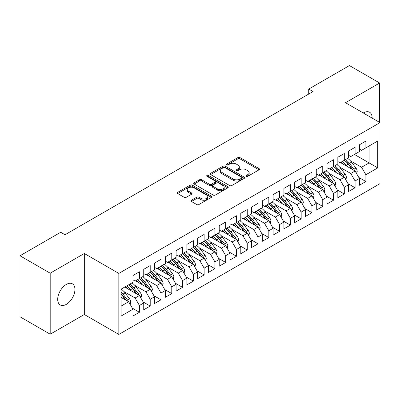 <?xml version="1.0" encoding="UTF-8"?>
<svg xmlns="http://www.w3.org/2000/svg" width="400" height="400" viewBox="0 0 400 400"><rect width="100%" height="100%" fill="white"/><g stroke="black" fill="none" stroke-linecap="round" stroke-linejoin="round"><path stroke-width="0.6" d="M246.32 176.315A1.05 0.605 0 0 0 247.8 176.315L259.045 169.82A1.495 0.865 0 0 0 259.485 169.21A1.495 0.865 0 0 0 259.045 168.6L239.995 157.6A1.495 0.865 0 0 0 237.875 157.6L226.63 164.09A1.05 0.605 0 0 0 226.325 164.52A1.05 0.605 0 0 0 226.63 164.945A1.05 0.605 0 0 0 228.11 164.945L229.57 164.105A4.79 2.765 0 0 1 236.34 164.105L237.93 165.025A4.79 2.765 0 0 1 239.33 166.98A4.79 2.765 0 0 1 237.93 168.935L236.475 169.775A1.05 0.605 0 0 0 236.165 170.2A1.05 0.605 0 0 0 236.475 170.63A1.05 0.605 0 0 0 237.955 170.63L239.41 169.79A4.79 2.765 0 0 1 246.185 169.79L247.775 170.705A4.79 2.765 0 0 1 249.175 172.66A4.79 2.765 0 0 1 247.775 174.62L246.32 175.46A1.05 0.605 0 0 0 246.01 175.885A1.05 0.605 0 0 0 246.32 176.315L246.32 175.46M66.315 304.36A12.2 7.045 120 0 0 74.285 293.605A12.2 7.045 120 0 0 72.415 283.83A12.2 7.045 120 0 0 66.315 284.435A12.2 7.045 120 0 0 58.345 295.185A12.2 7.045 120 0 0 60.215 304.96A12.2 7.045 120 0 0 66.315 304.36M372.125 118.085A12.2 7.045 120 0 0 369.6 112.25A12.2 7.045 120 0 0 363.5 112.855A12.2 7.045 120 0 0 363.29 112.98M191.41 200.255A1.495 0.865 0 0 0 190.97 200.865A1.495 0.865 0 0 0 191.41 201.475L196.755 204.56A1.495 0.865 0 0 0 198.87 204.56L211.36 197.35A1.495 0.865 0 0 0 211.8 196.74A1.495 0.865 0 0 0 211.36 196.13L192.31 185.13A1.495 0.865 0 0 0 190.195 185.13L177.705 192.34A1.495 0.865 0 0 0 177.265 192.95A1.495 0.865 0 0 0 177.705 193.56L184.16 197.29A1.495 0.865 0 0 0 186.275 197.29L191.62 194.205A1.495 0.865 0 0 0 192.06 193.59A1.495 0.865 0 0 0 191.62 192.98L188.42 191.13A4.005 2.31 0 0 1 187.245 189.5A4.005 2.31 0 0 1 189.72 187.36A4.005 2.31 0 0 1 194.085 187.865L206.625 195.105A4.005 2.31 0 0 1 207.8 196.74A4.005 2.31 0 0 1 205.325 198.875A4.005 2.31 0 0 1 200.965 198.375L198.87 197.165A1.495 0.865 0 0 0 196.755 197.165L191.41 200.255L191.41 201.475M50.195 273.2L50.195 334.21L84.32 314.505L84.32 253.495L50.195 273.2L20 255.765L60.705 232.265L65.02 234.755L313.035 91.565L308.72 89.075L308.72 94.055M84.32 253.495L118.83 273.415L380 122.63L380 183.64L118.83 334.43L118.83 273.415M379.625 122.41L379.625 83.005L345.495 102.71L380 122.63M379.625 83.005L349.43 65.57L308.72 89.075M229.675 185.555A1.495 0.865 0 0 0 231.79 185.555L244.28 178.345A1.495 0.865 0 0 0 244.72 177.735A1.495 0.865 0 0 0 244.28 177.125L225.23 166.125A1.495 0.865 0 0 0 223.11 166.125L210.62 173.335A1.495 0.865 0 0 0 210.185 173.945A1.495 0.865 0 0 0 210.62 174.555L229.675 185.555M207.39 176.54A1.05 0.605 0 0 1 208.45 176.69L208.45 175.445L227.82 186.625A1.495 0.865 0 0 1 228.26 187.235A1.495 0.865 0 0 1 227.82 187.85L215.33 195.06A1.495 0.865 0 0 1 213.215 195.06L194.16 184.06L194.16 182.835A1.495 0.865 0 0 0 193.725 183.45A1.495 0.865 0 0 0 194.16 184.06M194.16 182.835L199.51 179.75A1.495 0.865 0 0 1 201.625 179.75L209.35 184.21A1.495 0.865 0 0 0 211.47 184.21L215.015 182.165A1.495 0.865 0 0 0 215.45 181.555A1.495 0.865 0 0 0 215.015 180.94L206.97 176.3A1.05 0.605 0 0 1 206.665 175.87A1.05 0.605 0 0 1 207.31 175.31A1.05 0.605 0 0 1 208.45 175.445M354.445 154.445L369.11 162.91L369.11 145.975L377.735 140.995L365.875 147.845L365.875 141.06L359.405 144.795L359.405 151.58L355.09 154.07L355.09 147.285L348.62 151.02L348.62 157.805L344.305 160.295L344.305 153.51L337.835 157.245L337.835 164.03L333.525 166.52L333.525 159.735L327.055 163.47L327.055 170.255L322.74 172.745L322.74 165.96L316.27 169.695L316.27 176.48L311.955 178.975L311.955 172.185L305.485 175.92L305.485 182.71L301.175 185.2L301.175 178.41L294.705 182.15L294.705 188.935L290.39 191.425L290.39 184.64L283.92 188.375L283.92 195.16L279.61 197.65L279.61 190.865L273.14 194.6L273.14 201.385L268.825 203.875L268.825 197.09L262.355 200.825L262.355 207.61L258.04 210.1L258.04 203.315L251.57 207.05L251.57 213.835L247.26 216.325L247.26 209.54L240.79 213.275L240.79 220.06L236.475 222.55L236.475 215.765L230.005 219.5L230.005 226.29L225.69 228.78L225.69 221.99L219.22 225.725L219.22 232.515L214.91 235.005L214.91 228.22L208.44 231.955L208.44 238.74L204.125 241.23L204.125 234.445L197.655 238.18L197.655 244.965L193.34 247.455L193.34 240.67L186.87 244.405L186.87 251.19L182.56 253.68L182.56 246.895L176.09 250.63L176.09 257.415L171.775 259.905L171.775 253.12L165.305 256.855L165.305 263.64L160.99 266.13L160.99 259.345L154.52 263.08L154.52 269.865L150.21 272.36L150.21 265.57L143.74 269.305L143.74 276.095L139.425 278.585L139.425 271.795L132.955 275.535L132.955 282.32L121.095 289.165L121.095 316.06L132.955 309.215L128.64 301.745L121.095 297.385M377.735 140.995L377.735 167.89L365.875 174.74L361.56 167.27L350.45 160.855M358.81 177.45L365.875 181.525L365.875 174.74M365.875 181.525L359.405 185.26L359.405 178.475L355.09 180.965L350.775 173.495L339.67 167.08M348.03 183.675L355.09 187.75L355.09 180.965M355.09 187.75L348.62 191.485L348.62 184.7L344.305 187.19L339.995 179.72L328.885 173.305M337.245 189.9L344.305 193.975L344.305 187.19M344.305 193.975L337.835 197.71L337.835 190.925L333.525 193.415L329.21 185.945L318.1 179.53M326.46 196.125L333.525 200.205L333.525 193.415M333.525 200.205L327.055 203.94L327.055 197.15L322.74 199.64L318.425 192.17L307.32 185.76M315.68 202.35L322.74 206.43L322.74 199.64M322.74 206.43L316.27 210.165L316.27 203.38L311.955 205.87L307.645 198.395L296.535 191.985M304.895 208.575L311.955 212.655L311.955 205.87M311.955 212.655L305.485 216.39L305.485 209.605L301.175 212.095L296.86 204.625L285.75 198.21M294.11 214.8L301.175 218.88L301.175 212.095M301.175 218.88L294.705 222.615L294.705 215.83L290.39 218.32L286.08 210.85L274.97 204.435M283.33 221.03L290.39 225.105L290.39 218.32M290.39 225.105L283.92 228.84L283.92 222.055L279.61 224.545L275.295 217.075L264.185 210.66M272.545 227.255L279.61 231.33L279.61 224.545M279.61 231.33L273.14 235.065L273.14 228.28L268.825 230.77L264.51 223.3L253.4 216.885M261.76 233.48L268.825 237.555L268.825 230.77M268.825 237.555L262.355 241.29L262.355 234.505L258.04 236.995L253.73 229.525L242.62 223.11M250.98 239.705L258.04 243.78L258.04 236.995M258.04 243.78L251.57 247.52L251.57 240.73L247.26 243.22L242.945 235.75L231.835 229.335M240.195 245.93L247.26 250.01L247.26 243.22M247.26 250.01L240.79 253.745L240.79 246.955L236.475 249.45L232.16 241.975L221.05 235.565M229.41 252.155L236.475 256.235L236.475 249.45M236.475 256.235L230.005 259.97L230.005 253.185L225.69 255.675L221.38 248.2L210.27 241.79M218.63 258.38L225.69 262.46L225.69 255.675M225.69 262.46L219.22 266.195L219.22 259.41L214.91 261.9L210.595 254.43L199.485 248.015M207.845 264.605L214.91 268.685L214.91 261.9M214.91 268.685L208.44 272.42L208.44 265.635L204.125 268.125L199.81 260.655L188.705 254.24M197.06 270.835L204.125 274.91L204.125 268.125M204.125 274.91L197.655 278.645L197.655 271.86L193.34 274.35L189.03 266.88L177.92 260.465M186.28 277.06L193.34 281.135L193.34 274.35M193.34 281.135L186.87 284.87L186.87 278.085L182.56 280.575L178.245 273.105L167.135 266.69M175.495 283.285L182.56 287.36L182.56 280.575M182.56 287.36L176.09 291.095L176.09 284.31L171.775 286.8L167.46 279.33L156.355 272.915M164.71 289.51L171.775 293.59L171.775 286.8M171.775 293.59L165.305 297.325L165.305 290.535L160.99 293.025L156.68 285.555L145.57 279.145M153.93 295.735L160.99 299.815L160.99 293.025M160.99 299.815L154.52 303.55L154.52 296.765L150.21 299.255L145.895 291.78L134.785 285.37M143.145 301.96L150.21 306.04L150.21 299.255M150.21 306.04L143.74 309.775L143.74 302.99L139.425 305.48L135.11 298.01L124.005 291.595M132.36 308.185L139.425 312.265L139.425 305.48M139.425 312.265L132.955 316L132.955 309.215M132.955 279.83L135.11 281.075L139.425 278.585M121.095 306.1L128.64 301.745M143.74 273.605L145.895 274.85L150.21 272.36M135.11 298.01L139.425 295.52L124.76 287.05M143.74 302.99L139.425 295.52M154.52 267.375L156.68 268.62L160.99 266.13M145.895 291.78L150.21 289.29L135.545 280.825M154.52 296.765L150.21 289.29M165.305 261.15L167.46 262.395L171.775 259.905M156.68 285.555L160.99 283.065L146.325 274.6M165.305 290.535L160.99 283.065M176.09 254.925L178.245 256.17L182.56 253.68M167.46 279.33L171.775 276.84L157.11 268.375M176.09 284.31L171.775 276.84M186.87 248.7L189.03 249.945L193.34 247.455M178.245 273.105L182.56 270.615L167.895 262.15M186.87 278.085L182.56 270.615M197.655 242.475L199.81 243.72L204.125 241.23M189.03 266.88L193.34 264.39L178.675 255.92M197.655 271.86L193.34 264.39M208.44 236.25L210.595 237.495L214.91 235.005M199.81 260.655L204.125 258.165L189.46 249.695M208.44 265.635L204.125 258.165M219.22 230.025L221.38 231.27L225.69 228.78M210.595 254.43L214.91 251.94L200.24 243.47M219.22 259.41L214.91 251.94M230.005 223.8L232.16 225.045L236.475 222.55M221.38 248.2L225.69 245.71L211.025 237.245M230.005 253.185L225.69 245.71M240.79 217.57L242.945 218.815L247.26 216.325M232.16 241.975L236.475 239.485L221.81 231.02M240.79 246.955L236.475 239.485M251.57 211.345L253.73 212.59L258.04 210.1M242.945 235.75L247.26 233.26L232.59 224.795M251.57 240.73L247.26 233.26M262.355 205.12L264.51 206.365L268.825 203.875M253.73 229.525L258.04 227.035L243.375 218.57M262.355 234.505L258.04 227.035M273.14 198.895L275.295 200.14L279.61 197.65M264.51 223.3L268.825 220.81L254.16 212.34M273.14 228.28L268.825 220.81M283.92 192.67L286.08 193.915L290.39 191.425M275.295 217.075L279.61 214.585L264.94 206.115M283.92 222.055L279.61 214.585M294.705 186.445L296.86 187.69L301.175 185.2M286.08 210.85L290.39 208.36L275.725 199.89M294.705 215.83L290.39 208.36M305.485 180.22L307.645 181.465L311.955 178.975M296.86 204.625L301.175 202.13L286.51 193.665M305.485 209.605L301.175 202.13M316.27 173.99L318.425 175.235L322.74 172.745M307.645 198.395L311.955 195.905L297.29 187.44M316.27 203.38L311.955 195.905M327.055 167.765L329.21 169.01L333.525 166.52M318.425 192.17L322.74 189.68L308.075 181.215M327.055 197.15L322.74 189.68M337.835 161.54L339.995 162.785L344.305 160.295M329.21 185.945L333.525 183.455L318.86 174.99M337.835 190.925L333.525 183.455M348.62 155.315L350.775 156.56L355.09 154.07M339.995 179.72L344.305 177.23L329.64 168.765M348.62 184.7L344.305 177.23M359.405 149.09L361.56 150.335L365.875 147.845M350.775 173.495L355.09 171.005L340.425 162.535M359.405 178.475L355.09 171.005M20 255.765L20 316.78L50.195 334.21M84.32 314.505L118.83 334.43M361.56 167.27L369.11 162.91L377.735 167.89M246.735 176.46L247.775 175.865A4.79 2.765 0 0 0 249.175 173.905L249.175 172.66M239.33 166.98L239.33 168.225A4.79 2.765 0 0 1 237.93 170.18L236.895 170.78M259.025 169.83L239.995 158.845A1.495 0.865 0 0 0 237.875 158.845L227.05 165.095M244.26 178.355L225.23 167.37A1.495 0.865 0 0 0 223.11 167.37L210.64 174.57M241.635 178.16A1.05 0.605 0 0 0 241.94 177.735A1.05 0.605 0 0 0 241.635 177.305L224.91 167.65A1.05 0.605 0 0 0 223.43 167.65L221.895 168.535A4.79 2.765 0 0 0 220.49 170.495A4.79 2.765 0 0 0 221.895 172.45L233.325 179.05A4.79 2.765 0 0 0 240.1 179.05L241.635 178.16L241.635 179.405A1.05 0.605 0 0 0 241.94 178.98L241.94 177.735M220.49 170.495L220.49 171.74A4.79 2.765 0 0 0 221.895 173.695L221.895 172.45M241.635 179.405L240.1 180.295A4.79 2.765 0 0 1 233.325 180.295L221.895 173.695M194.18 184.07L199.51 180.995L199.51 179.75M215.45 181.555L215.45 182.8A1.495 0.865 0 0 1 215.015 183.41L211.47 185.455A1.495 0.865 0 0 1 209.35 185.455L201.625 180.995A1.495 0.865 0 0 0 199.51 180.995M208.45 176.69L227.8 187.86M217.37 188.84A4.005 2.31 0 0 0 221.735 189.34A4.005 2.31 0 0 0 224.205 187.205A4.005 2.31 0 0 0 223.03 185.57L218.615 183.02A1.495 0.865 0 0 0 216.495 183.02L212.95 185.065A1.495 0.865 0 0 0 212.51 185.68A1.495 0.865 0 0 0 212.95 186.29L217.37 188.84L217.37 190.085A4.005 2.31 0 0 0 221.735 190.585A4.005 2.31 0 0 0 224.205 188.45L224.205 187.205M212.51 185.68L212.51 186.925A1.495 0.865 0 0 0 212.95 187.535L212.95 186.29M217.37 190.085L212.95 187.535M207.8 196.74L207.8 197.985A4.005 2.31 0 0 1 205.325 200.12A4.005 2.31 0 0 1 200.965 199.62L198.87 198.41A1.495 0.865 0 0 0 196.755 198.41L191.43 201.485M187.245 189.5L187.245 190.745A4.005 2.31 0 0 0 188.42 192.38L188.42 191.13M191.6 194.215L188.42 192.38M211.36 196.13L211.36 197.35L192.31 186.375A1.495 0.865 0 0 0 190.195 186.375L177.725 193.575M356.53 173.495L357.225 171.49A4.04 2.335 -120 0 0 355.935 168.05L351.53 162.165A11.665 6.735 -120 0 0 347.625 158.38M346.87 166.26L346.14 165.28A11.665 6.735 -120 0 0 342.235 161.49M344.005 164.605A9.685 5.59 -120 0 0 340.81 162.315M354.78 170.825A4.04 2.335 -120 0 0 353.885 169.23L349.48 163.35A11.665 6.735 -120 0 0 345.58 159.56M344.99 160.815A9.685 5.59 60 0 1 348.71 164.26L352.755 169.655M344.285 160.31A11.665 6.735 60 0 1 348.185 164.095L352.045 169.245M345.745 179.725L346.44 177.715A4.04 2.335 -120 0 0 345.15 174.275L340.745 168.39A11.665 6.735 -120 0 0 336.845 164.605M336.09 172.485L335.355 171.505A11.665 6.735 -120 0 0 331.45 167.72M333.22 170.83A9.685 5.59 -120 0 0 330.025 168.54M343.995 177.05A4.04 2.335 -120 0 0 343.105 175.455L338.695 169.575A11.665 6.735 -120 0 0 334.795 165.79M334.21 167.04A9.685 5.59 60 0 1 337.93 170.485L341.97 175.88M333.5 166.535A11.665 6.735 60 0 1 337.405 170.32L341.26 175.47M334.965 185.95L335.66 183.94A4.04 2.335 -120 0 0 334.37 180.5L329.965 174.62A11.665 6.735 -120 0 0 326.06 170.83M325.305 178.71L324.57 177.73A11.665 6.735 -120 0 0 320.67 173.945M322.44 177.055A9.685 5.59 -120 0 0 319.245 174.765M333.21 183.275A4.04 2.335 -120 0 0 332.32 181.68L327.915 175.8A11.665 6.735 -120 0 0 324.01 172.015M323.425 173.265A9.685 5.59 60 0 1 327.145 176.71L331.19 182.105M322.715 172.76A11.665 6.735 60 0 1 326.62 176.55L330.475 181.695M324.18 192.175L324.875 190.165A4.04 2.335 -120 0 0 323.585 186.725L319.18 180.845A11.665 6.735 -120 0 0 315.275 177.055M314.52 184.935L313.79 183.955A11.665 6.735 -120 0 0 309.885 180.17M311.655 183.28A9.685 5.59 -120 0 0 308.46 180.99M322.43 189.5A4.04 2.335 -120 0 0 321.535 187.91L317.13 182.025A11.665 6.735 -120 0 0 313.23 178.24M312.64 179.495A9.685 5.59 60 0 1 316.36 182.935L320.405 188.33M311.935 178.985A11.665 6.735 60 0 1 315.835 182.775L319.695 187.92M313.395 198.4L314.09 196.39A4.04 2.335 -120 0 0 312.8 192.95L308.395 187.07A11.665 6.735 -120 0 0 304.495 183.28M303.74 191.16L303.005 190.18A11.665 6.735 -120 0 0 299.1 186.395M300.87 189.505A9.685 5.59 -120 0 0 297.675 187.22M311.645 195.725A4.04 2.335 -120 0 0 310.755 194.135L306.35 188.25A11.665 6.735 -120 0 0 302.445 184.465M301.86 185.72A9.685 5.59 60 0 1 305.58 189.16L309.62 194.56M301.15 185.21A11.665 6.735 60 0 1 305.055 189L308.91 194.145M302.615 204.625L303.31 202.62A4.04 2.335 -120 0 0 302.02 199.175L297.615 193.295A11.665 6.735 -120 0 0 293.71 189.51M292.955 197.385L292.22 196.41A11.665 6.735 -120 0 0 288.32 192.62M290.09 195.73A9.685 5.59 -120 0 0 286.895 193.445M300.86 201.95A4.04 2.335 -120 0 0 299.97 200.36L295.565 194.48A11.665 6.735 -120 0 0 291.66 190.69M291.075 191.945A9.685 5.59 60 0 1 294.795 195.385L298.84 200.785M290.365 191.44A11.665 6.735 60 0 1 294.27 195.225L298.125 200.375M291.83 210.85L292.525 208.845A4.04 2.335 -120 0 0 291.235 205.4L286.83 199.52A11.665 6.735 -120 0 0 282.925 195.735M282.17 203.615L281.44 202.635A11.665 6.735 -120 0 0 277.535 198.845M279.305 201.96A9.685 5.59 -120 0 0 276.11 199.67M290.08 208.18A4.04 2.335 -120 0 0 289.185 206.585L284.78 200.705A11.665 6.735 -120 0 0 280.88 196.915M280.29 198.17A9.685 5.59 60 0 1 284.01 201.615L288.055 207.01M279.585 197.665A11.665 6.735 60 0 1 283.485 201.45L287.345 206.6M281.045 217.075L281.74 215.07A4.04 2.335 -120 0 0 280.455 211.63L276.045 205.745A11.665 6.735 -120 0 0 272.145 201.96M271.39 209.84L270.655 208.86A11.665 6.735 -120 0 0 266.75 205.07M268.52 208.185A9.685 5.59 -120 0 0 265.325 205.895M279.295 214.405A4.04 2.335 -120 0 0 278.405 212.81L274 206.93A11.665 6.735 -120 0 0 270.095 203.14M269.51 204.395A9.685 5.59 60 0 1 273.23 207.84L277.27 213.235M268.8 203.89A11.665 6.735 60 0 1 272.705 207.675L276.56 212.825M270.265 223.305L270.96 221.295A4.04 2.335 -120 0 0 269.67 217.855L265.265 211.97A11.665 6.735 -120 0 0 261.36 208.185M260.605 216.065L259.87 215.085A11.665 6.735 -120 0 0 255.97 211.3M257.74 214.41A9.685 5.59 -120 0 0 254.545 212.12M268.51 220.63A4.04 2.335 -120 0 0 267.62 219.035L263.215 213.155A11.665 6.735 -120 0 0 259.31 209.37M258.725 210.62A9.685 5.59 60 0 1 262.445 214.065L266.49 219.46M258.015 210.115A11.665 6.735 60 0 1 261.92 213.9L265.775 219.05M259.48 229.53L260.175 227.52A4.04 2.335 -120 0 0 258.885 224.08L254.48 218.2A11.665 6.735 -120 0 0 250.575 214.41M249.82 222.29L249.09 221.31A11.665 6.735 -120 0 0 245.185 217.525M246.955 220.635A9.685 5.59 -120 0 0 243.76 218.345M257.73 226.855A4.04 2.335 -120 0 0 256.835 225.26L252.43 219.38A11.665 6.735 -120 0 0 248.53 215.595M247.94 216.845A9.685 5.59 60 0 1 251.66 220.29L255.705 225.685M247.235 216.34A11.665 6.735 60 0 1 251.135 220.13L254.995 225.275M248.695 235.755L249.39 233.745A4.04 2.335 -120 0 0 248.105 230.305L243.695 224.425A11.665 6.735 -120 0 0 239.795 220.635M239.04 228.515L238.305 227.535A11.665 6.735 -120 0 0 234.4 223.75M236.17 226.86A9.685 5.59 -120 0 0 232.975 224.57M246.945 233.08A4.04 2.335 -120 0 0 246.055 231.49L241.65 225.605A11.665 6.735 -120 0 0 237.745 221.82M237.16 223.07A9.685 5.59 60 0 1 240.88 226.515L244.92 231.91M236.45 222.565A11.665 6.735 60 0 1 240.355 226.355L244.21 231.5M237.915 241.98L238.61 239.97A4.04 2.335 -120 0 0 237.32 236.53L232.915 230.65A11.665 6.735 -120 0 0 229.01 226.86M228.255 234.74L227.52 233.76A11.665 6.735 -120 0 0 223.62 229.975M225.39 233.085A9.685 5.59 -120 0 0 222.195 230.8M236.16 239.305A4.04 2.335 -120 0 0 235.27 237.715L230.865 231.83A11.665 6.735 -120 0 0 226.96 228.045M226.375 229.3A9.685 5.59 60 0 1 230.095 232.74L234.14 238.135M225.665 228.79A11.665 6.735 60 0 1 229.57 232.58L233.425 237.725M227.13 248.205L227.825 246.2A4.04 2.335 -120 0 0 226.535 242.755L222.13 236.875A11.665 6.735 -120 0 0 218.225 233.085M217.47 240.965L216.74 239.99A11.665 6.735 -120 0 0 212.835 236.2M214.605 239.31A9.685 5.59 -120 0 0 211.41 237.025M225.38 245.53A4.04 2.335 -120 0 0 224.485 243.94L220.08 238.06A11.665 6.735 -120 0 0 216.18 234.27M215.59 235.525A9.685 5.59 60 0 1 219.31 238.965L223.355 244.365M214.885 235.015A11.665 6.735 60 0 1 218.785 238.805L222.645 243.955M216.345 254.43L217.04 252.425A4.04 2.335 -120 0 0 215.755 248.98L211.345 243.1A11.665 6.735 -120 0 0 207.445 239.315M206.69 247.195L205.955 246.215A11.665 6.735 -120 0 0 202.05 242.425M203.82 245.535A9.685 5.59 -120 0 0 200.625 243.25M214.595 251.755A4.04 2.335 -120 0 0 213.705 250.165L209.3 244.285A11.665 6.735 -120 0 0 205.395 240.495M204.81 241.75A9.685 5.59 60 0 1 208.53 245.195L212.57 250.59M204.1 241.245A11.665 6.735 60 0 1 208.005 245.03L211.86 250.18M205.565 260.655L206.26 258.65A4.04 2.335 -120 0 0 204.97 255.21L200.565 249.325A11.665 6.735 -120 0 0 196.66 245.54M195.905 253.42L195.17 252.44A11.665 6.735 -120 0 0 191.27 248.65M193.04 251.765A9.685 5.59 -120 0 0 189.845 249.475M203.81 257.985A4.04 2.335 -120 0 0 202.92 256.39L198.515 250.51A11.665 6.735 -120 0 0 194.61 246.72M194.025 247.975A9.685 5.59 60 0 1 197.745 251.42L201.79 256.815M193.32 247.47A11.665 6.735 60 0 1 197.22 251.255L201.075 256.405M194.78 266.885L195.475 264.875A4.04 2.335 -120 0 0 194.185 261.435L189.78 255.55A11.665 6.735 -120 0 0 185.875 251.765M185.12 259.645L184.39 258.665A11.665 6.735 -120 0 0 180.485 254.875M182.255 257.99A9.685 5.59 -120 0 0 179.06 255.7M193.03 264.21A4.04 2.335 -120 0 0 192.14 262.615L187.73 256.735A11.665 6.735 -120 0 0 183.83 252.945M183.245 254.2A9.685 5.59 60 0 1 186.965 257.645L191.005 263.04M182.535 253.695A11.665 6.735 60 0 1 186.435 257.48L190.295 262.63M184 273.11L184.695 271.1A4.04 2.335 -120 0 0 183.405 267.66L178.995 261.775A11.665 6.735 -120 0 0 175.095 257.99M174.34 265.87L173.605 264.89A11.665 6.735 -120 0 0 169.7 261.105M171.47 264.215A9.685 5.59 -120 0 0 168.275 261.925M182.245 270.435A4.04 2.335 -120 0 0 181.355 268.84L176.95 262.96A11.665 6.735 -120 0 0 173.045 259.175M172.46 260.425A9.685 5.59 60 0 1 176.18 263.87L180.22 269.265M171.75 259.92A11.665 6.735 60 0 1 175.655 263.705L179.51 268.855M173.215 279.335L173.91 277.325A4.04 2.335 -120 0 0 172.62 273.885L168.215 268.005A11.665 6.735 -120 0 0 164.31 264.215M163.555 272.095L162.82 271.115A11.665 6.735 -120 0 0 158.92 267.33M160.69 270.44A9.685 5.59 -120 0 0 157.495 268.15M171.46 276.66A4.04 2.335 -120 0 0 170.57 275.07L166.165 269.185A11.665 6.735 -120 0 0 162.26 265.4M161.675 266.65A9.685 5.59 60 0 1 165.395 270.095L169.44 275.49M160.97 266.145A11.665 6.735 60 0 1 164.87 269.935L168.725 275.08M162.43 285.56L163.125 283.55A4.04 2.335 -120 0 0 161.835 280.11L157.43 274.23A11.665 6.735 -120 0 0 153.525 270.44M152.77 278.32L152.04 277.34A11.665 6.735 -120 0 0 148.135 273.555M149.905 276.665A9.685 5.59 -120 0 0 146.71 274.375M160.68 282.885A4.04 2.335 -120 0 0 159.79 281.295L155.38 275.41A11.665 6.735 -120 0 0 151.48 271.625M150.895 272.88A9.685 5.59 60 0 1 154.615 276.32L158.655 281.715M150.185 272.37A11.665 6.735 60 0 1 154.09 276.16L157.945 281.305M151.65 291.785L152.345 289.775A4.04 2.335 -120 0 0 151.055 286.335L146.645 280.455A11.665 6.735 -120 0 0 142.745 276.665M141.99 284.545L141.255 283.565A11.665 6.735 -120 0 0 137.35 279.78M139.12 282.89A9.685 5.59 -120 0 0 135.925 280.605M149.895 289.11A4.04 2.335 -120 0 0 149.005 287.52L144.6 281.635A11.665 6.735 -120 0 0 140.695 277.85M140.11 279.105A9.685 5.59 60 0 1 143.83 282.545L147.87 287.945M139.4 278.595A11.665 6.735 60 0 1 143.305 282.385L147.16 287.535M140.865 298.01L141.56 296.005A4.04 2.335 -120 0 0 140.27 292.56L135.865 286.68A11.665 6.735 -120 0 0 131.96 282.895M131.205 290.77L130.47 289.795A11.665 6.735 -120 0 0 126.57 286.005M128.34 289.115A9.685 5.59 -120 0 0 125.145 286.83M139.115 295.335A4.04 2.335 -120 0 0 138.22 293.745L133.815 287.865A11.665 6.735 -120 0 0 129.91 284.075M129.325 285.33A9.685 5.59 60 0 1 133.045 288.775L137.09 294.17M128.62 284.825A11.665 6.735 60 0 1 132.52 288.61L136.38 293.76M130.08 304.235L130.775 302.23A4.04 2.335 -120 0 0 129.485 298.785L125.08 292.905A11.665 6.735 -120 0 0 121.175 289.12M128.33 301.565A4.04 2.335 -120 0 0 127.44 299.97L123.03 294.09A11.665 6.735 -120 0 0 121.095 291.89M121.095 293.615A9.685 5.59 60 0 1 122.265 295L126.305 300.395M121.095 294.02A11.665 6.735 60 0 1 121.74 294.835L125.595 299.985M247.775 175.865L247.775 174.62M236.475 170.63L236.475 169.775M237.93 170.18L237.93 168.935M226.63 164.945L226.63 164.09M237.875 158.845L237.875 157.6M239.995 158.845L239.995 157.6M259.045 169.82L259.045 168.6M210.62 174.555L210.62 173.335M223.11 167.37L223.11 166.125M225.23 167.37L225.23 166.125M244.28 178.345L244.28 177.125M233.325 180.295L233.325 179.05M240.1 180.295L240.1 179.05M201.625 180.995L201.625 179.75M209.35 185.455L209.35 184.21M211.47 185.455L211.47 184.21M215.015 183.41L215.015 182.165M227.82 187.85L227.82 186.625M196.755 198.41L196.755 197.165M198.87 198.41L198.87 197.165M200.965 199.62L200.965 198.375M191.62 194.205L191.62 192.98M177.705 193.56L177.705 192.34M190.195 186.375L190.195 185.13M192.31 186.375L192.31 185.13M355.86 172.34L357.2 171.57M349.48 163.35L351.53 162.165M346.14 165.28L348.185 164.095M353.885 169.23L355.935 168.05M345.08 178.565L346.415 177.795M338.695 169.575L340.745 168.39M335.355 171.505L337.405 170.32M343.105 175.455L345.15 174.275M334.295 184.79L335.63 184.02M327.915 175.8L329.965 174.62M324.57 177.73L326.62 176.55M332.32 181.68L334.37 180.5M323.51 191.015L324.85 190.245M317.13 182.025L319.18 180.845M313.79 183.955L315.835 182.775M321.535 187.91L323.585 186.725M312.73 197.24L314.065 196.47M306.35 188.25L308.395 187.07M303.005 190.18L305.055 189M310.755 194.135L312.8 192.95M301.945 203.47L303.28 202.695M295.565 194.48L297.615 193.295M292.22 196.41L294.27 195.225M299.97 200.36L302.02 199.175M291.16 209.695L292.5 208.92M284.78 200.705L286.83 199.52M281.44 202.635L283.485 201.45M289.185 206.585L291.235 205.4M280.38 215.92L281.715 215.145M274 206.93L276.045 205.745M270.655 208.86L272.705 207.675M278.405 212.81L280.455 211.63M269.595 222.145L270.93 221.375M263.215 213.155L265.265 211.97M259.87 215.085L261.92 213.9M267.62 219.035L269.67 217.855M258.81 228.37L260.15 227.6M252.43 219.38L254.48 218.2M249.09 221.31L251.135 220.13M256.835 225.26L258.885 224.08M248.03 234.595L249.365 233.825M241.65 225.605L243.695 224.425M238.305 227.535L240.355 226.355M246.055 231.49L248.105 230.305M237.245 240.82L238.585 240.05M230.865 231.83L232.915 230.65M227.52 233.76L229.57 232.58M235.27 237.715L237.32 236.53M226.46 247.05L227.8 246.275M220.08 238.06L222.13 236.875M216.74 239.99L218.785 238.805M224.485 243.94L226.535 242.755M215.68 253.275L217.015 252.5M209.3 244.285L211.345 243.1M205.955 246.215L208.005 245.03M213.705 250.165L215.755 248.98M204.895 259.5L206.235 258.725M198.515 250.51L200.565 249.325M195.17 252.44L197.22 251.255M202.92 256.39L204.97 255.21M194.11 265.725L195.45 264.955M187.73 256.735L189.78 255.55M184.39 258.665L186.435 257.48M192.14 262.615L194.185 261.435M183.33 271.95L184.665 271.18M176.95 262.96L178.995 261.775M173.605 264.89L175.655 263.705M181.355 268.84L183.405 267.66M172.545 278.175L173.885 277.405M166.165 269.185L168.215 268.005M162.82 271.115L164.87 269.935M170.57 275.07L172.62 273.885M161.765 284.4L163.1 283.63M155.38 275.41L157.43 274.23M152.04 277.34L154.09 276.16M159.79 281.295L161.835 280.11M150.98 290.625L152.315 289.855M144.6 281.635L146.645 280.455M141.255 283.565L143.305 282.385M149.005 287.52L151.055 286.335M140.195 296.855L141.535 296.08M133.815 287.865L135.865 286.68M130.47 289.795L132.52 288.61M138.22 293.745L140.27 292.56M129.415 303.08L130.75 302.305M123.03 294.09L125.08 292.905M121.095 295.21L121.74 294.835M127.44 299.97L129.485 298.785"/></g></svg>
